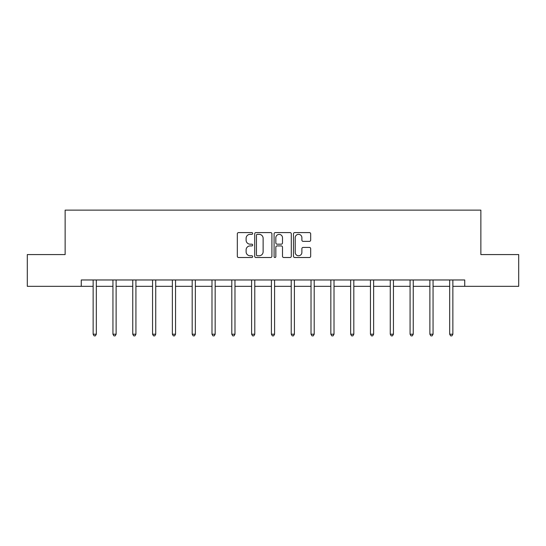 <?xml version="1.0" encoding="UTF-8"?>
<svg xmlns="http://www.w3.org/2000/svg" width="546" height="546" viewBox="0 0 546 546"><rect width="100%" height="100%" fill="white"/><g stroke="black" fill="none" stroke-linecap="round" stroke-linejoin="round"><path stroke-width="0.82" d="M252.682 233.463A0.874 0.874 0 0 0 251.815 232.589L238.568 232.589A1.249 1.249 0 0 0 237.326 233.838L237.326 256.272A1.249 1.249 0 0 0 238.568 257.514L251.815 257.514A0.874 0.874 0 0 0 252.682 256.64A0.874 0.874 0 0 0 251.815 255.774L250.095 255.774A3.986 3.986 0 0 1 246.11 251.781L246.11 249.911A3.986 3.986 0 0 1 250.095 245.925L251.815 245.925A0.874 0.874 0 0 0 252.682 245.052A0.874 0.874 0 0 0 251.815 244.178L250.095 244.178A3.986 3.986 0 0 1 246.11 240.192L246.11 238.322A3.986 3.986 0 0 1 250.095 234.336L251.815 234.336A0.874 0.874 0 0 0 252.682 233.463M309.425 241.373A1.249 1.249 0 0 0 310.674 240.131L310.674 233.838A1.249 1.249 0 0 0 309.425 232.589L294.717 232.589A1.249 1.249 0 0 0 293.468 233.838L293.468 256.272A1.249 1.249 0 0 0 294.717 257.514L309.425 257.514A1.249 1.249 0 0 0 310.674 256.272L310.674 248.669A1.249 1.249 0 0 0 309.425 247.42L303.132 247.42A1.249 1.249 0 0 0 301.883 248.669L301.883 252.436A3.337 3.337 0 0 1 298.553 255.774A3.337 3.337 0 0 1 295.215 252.436L295.215 237.667A3.337 3.337 0 0 1 298.553 234.336A3.337 3.337 0 0 1 301.883 237.667L301.883 240.131A1.249 1.249 0 0 0 303.132 241.373L309.425 241.373M81.265 286.322L27.3 286.322L27.3 254.572L65.138 254.572L65.138 210.135L480.862 210.135L480.862 254.572L518.7 254.572L518.7 286.322L464.735 286.322L464.735 279.968L81.265 279.968L81.265 286.322L93.141 286.322M271.908 233.838A1.249 1.249 0 0 0 270.666 232.589L255.958 232.589A1.249 1.249 0 0 0 254.709 233.838L254.709 256.272A1.249 1.249 0 0 0 255.958 257.514L270.666 257.514A1.249 1.249 0 0 0 271.908 256.272L271.908 233.838M275.334 232.589L290.042 232.589A1.249 1.249 0 0 1 291.291 233.838L291.291 256.272A1.249 1.249 0 0 1 290.042 257.514L283.749 257.514A1.249 1.249 0 0 1 282.5 256.272L282.5 247.174A1.249 1.249 0 0 0 281.258 245.925L277.081 245.925A1.249 1.249 0 0 0 275.832 247.174L275.832 256.64A0.874 0.874 0 0 1 274.966 257.514A0.874 0.874 0 0 1 274.092 256.64L274.092 233.838A1.249 1.249 0 0 1 275.334 232.589M96.314 286.322L112.947 286.322M116.121 286.322L132.753 286.322M135.927 286.322L152.559 286.322M155.74 286.322L172.372 286.322M175.546 286.322L192.178 286.322M195.352 286.322L211.985 286.322M215.165 286.322L231.797 286.322M234.971 286.322L251.604 286.322M254.777 286.322L271.41 286.322M274.59 286.322L291.223 286.322M294.396 286.322L311.029 286.322M314.203 286.322L330.835 286.322M334.015 286.322L350.648 286.322M353.822 286.322L370.454 286.322M373.628 286.322L390.26 286.322M393.441 286.322L410.073 286.322M413.247 286.322L429.879 286.322M433.053 286.322L449.686 286.322M452.859 286.322L464.735 286.322M257.33 234.336A0.874 0.874 0 0 0 256.456 235.203L256.456 254.9A0.874 0.874 0 0 0 257.33 255.774L259.132 255.774A3.986 3.986 0 0 0 263.124 251.781L263.124 238.322A3.986 3.986 0 0 0 259.132 234.336L257.33 234.336M282.5 237.728A3.337 3.337 0 0 0 279.17 234.398A3.337 3.337 0 0 0 275.832 237.728L275.832 242.936A1.249 1.249 0 0 0 277.081 244.178L281.258 244.178A1.249 1.249 0 0 0 282.5 242.936L282.5 237.728M96.478 279.968L96.403 280.159A1.269 1.269 0 0 0 96.314 280.63L96.314 334.213L93.141 334.213L93.141 280.63A1.269 1.269 0 0 0 93.045 280.159L92.97 279.968M96.314 334.213L95.359 335.865L94.089 335.865L93.141 334.213M116.284 279.968L116.209 280.159A1.269 1.269 0 0 0 116.121 280.63L116.121 334.213L112.947 334.213L112.947 280.63A1.269 1.269 0 0 0 112.851 280.159L112.776 279.968M116.121 334.213L115.165 335.865L113.896 335.865L112.947 334.213M136.097 279.968L136.022 280.159A1.269 1.269 0 0 0 135.927 280.63L135.927 334.213L132.753 334.213L132.753 280.63A1.269 1.269 0 0 0 132.664 280.159L132.589 279.968M135.927 334.213L134.978 335.865L133.709 335.865L132.753 334.213M155.903 279.968L155.828 280.159A1.269 1.269 0 0 0 155.74 280.63L155.74 334.213L152.559 334.213L152.559 280.63A1.269 1.269 0 0 0 152.471 280.159L152.395 279.968M155.74 334.213L154.784 335.865L153.515 335.865L152.559 334.213M175.71 279.968L175.635 280.159A1.269 1.269 0 0 0 175.546 280.63L175.546 334.213L172.372 334.213L172.372 280.63A1.269 1.269 0 0 0 172.277 280.159L172.202 279.968M175.546 334.213L174.59 335.865L173.321 335.865L172.372 334.213M195.523 279.968L195.448 280.159A1.269 1.269 0 0 0 195.352 280.63L195.352 334.213L192.178 334.213L192.178 280.63A1.269 1.269 0 0 0 192.09 280.159L192.015 279.968M195.352 334.213L194.403 335.865L193.134 335.865L192.178 334.213M215.329 279.968L215.254 280.159A1.269 1.269 0 0 0 215.165 280.63L215.165 334.213L211.985 334.213L211.985 280.63A1.269 1.269 0 0 0 211.896 280.159L211.821 279.968M215.165 334.213L214.209 335.865L212.94 335.865L211.985 334.213M235.135 279.968L235.06 280.159A1.269 1.269 0 0 0 234.971 280.63L234.971 334.213L231.797 334.213L231.797 280.63A1.269 1.269 0 0 0 231.702 280.159L231.627 279.968M234.971 334.213L234.016 335.865L232.746 335.865L231.797 334.213M254.948 279.968L254.873 280.159A1.269 1.269 0 0 0 254.777 280.63L254.777 334.213L251.604 334.213L251.604 280.63A1.269 1.269 0 0 0 251.515 280.159L251.44 279.968M254.777 334.213L253.829 335.865L252.559 335.865L251.604 334.213M274.754 279.968L274.679 280.159A1.269 1.269 0 0 0 274.59 280.63L274.59 334.213L271.41 334.213L271.41 280.63A1.269 1.269 0 0 0 271.321 280.159L271.246 279.968M274.59 334.213L273.635 335.865L272.365 335.865L271.41 334.213M294.56 279.968L294.485 280.159A1.269 1.269 0 0 0 294.396 280.63L294.396 334.213L291.223 334.213L291.223 280.63A1.269 1.269 0 0 0 291.127 280.159L291.052 279.968M294.396 334.213L293.441 335.865L292.171 335.865L291.223 334.213M314.373 279.968L314.298 280.159A1.269 1.269 0 0 0 314.203 280.63L314.203 334.213L311.029 334.213L311.029 280.63A1.269 1.269 0 0 0 310.94 280.159L310.865 279.968M314.203 334.213L313.254 335.865L311.984 335.865L311.029 334.213M334.179 279.968L334.104 280.159A1.269 1.269 0 0 0 334.015 280.63L334.015 334.213L330.835 334.213L330.835 280.63A1.269 1.269 0 0 0 330.746 280.159L330.671 279.968M334.015 334.213L333.06 335.865L331.791 335.865L330.835 334.213M353.985 279.968L353.91 280.159A1.269 1.269 0 0 0 353.822 280.63L353.822 334.213L350.648 334.213L350.648 280.63A1.269 1.269 0 0 0 350.552 280.159L350.477 279.968M353.822 334.213L352.866 335.865L351.597 335.865L350.648 334.213M373.798 279.968L373.723 280.159A1.269 1.269 0 0 0 373.628 280.63L373.628 334.213L370.454 334.213L370.454 280.63A1.269 1.269 0 0 0 370.365 280.159L370.29 279.968M373.628 334.213L372.679 335.865L371.41 335.865L370.454 334.213M393.605 279.968L393.529 280.159A1.269 1.269 0 0 0 393.441 280.63L393.441 334.213L390.26 334.213L390.26 280.63A1.269 1.269 0 0 0 390.172 280.159L390.097 279.968M393.441 334.213L392.485 335.865L391.216 335.865L390.26 334.213M413.411 279.968L413.336 280.159A1.269 1.269 0 0 0 413.247 280.63L413.247 334.213L410.073 334.213L410.073 280.63A1.269 1.269 0 0 0 409.978 280.159L409.903 279.968M413.247 334.213L412.291 335.865L411.022 335.865L410.073 334.213M433.224 279.968L433.149 280.159A1.269 1.269 0 0 0 433.053 280.63L433.053 334.213L429.879 334.213L429.879 280.63A1.269 1.269 0 0 0 429.791 280.159L429.716 279.968M433.053 334.213L432.104 335.865L430.835 335.865L429.879 334.213M453.03 279.968L452.955 280.159A1.269 1.269 0 0 0 452.859 280.63L452.859 334.213L449.686 334.213L449.686 280.63A1.269 1.269 0 0 0 449.597 280.159L449.522 279.968M452.859 334.213L451.911 335.865L450.641 335.865L449.686 334.213"/></g></svg>
